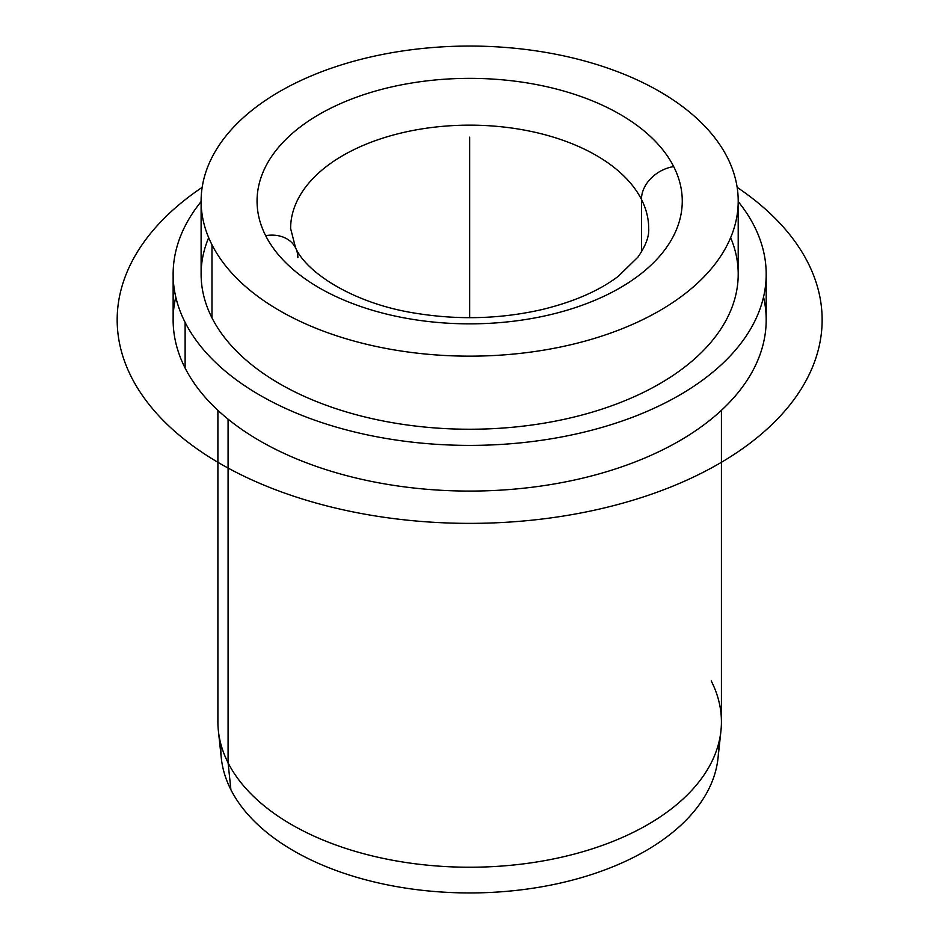 <?xml version="1.0" encoding="UTF-8"?>
<svg xmlns="http://www.w3.org/2000/svg" width="939" height="939" viewBox="0 0 939 939"><rect width="100%" height="100%" fill="white"/><g stroke="black" fill="none" stroke-linecap="round" stroke-linejoin="round"><path stroke-width="1.41" d="M720.941 730.871L718.018 758.172A248.835 143.655 180 0 1 497.412 892.05A248.835 143.655 180 0 1 230.9 789.734L228.083 762.797A251.769 145.357 0 0 0 497.74 866.321A251.769 145.357 0 0 0 720.941 730.871A251.769 145.357 0 0 0 711.246 680.951M218.376 730.871A251.769 145.357 0 0 0 228.083 762.797L230.9 789.734A248.835 143.655 180 0 1 221.311 758.172L218.376 730.871M766.189 274.2L766.189 319.882A296.524 171.203 180 0 1 511.825 489.336A296.524 171.203 180 0 1 185.124 368.076L185.124 322.394A296.524 171.203 0 0 0 511.825 443.654A296.524 171.203 0 0 0 766.189 274.2A296.524 171.203 0 0 0 754.193 225.994A296.524 171.203 0 0 0 738.207 201.603A296.524 171.203 180 0 1 754.193 225.994A296.524 171.203 180 0 1 553.141 438.466A296.524 171.203 180 0 1 185.124 322.394L185.124 368.076A296.524 171.203 180 0 1 173.14 319.882L173.14 274.2A296.524 171.203 0 0 0 185.124 322.394A296.524 171.203 180 0 1 201.11 201.603A296.524 171.203 0 0 0 173.14 274.2M738.207 201.11L738.207 274.2A268.554 155.052 180 0 1 507.846 427.668A268.554 155.052 180 0 1 211.968 317.852L211.968 244.762A268.554 155.052 0 0 0 507.846 354.578A268.554 155.052 0 0 0 738.207 201.11A268.554 155.052 0 0 0 727.349 157.459A268.554 155.052 0 0 0 431.471 47.631A268.554 155.052 0 0 0 201.11 201.11A268.554 155.052 0 0 0 211.968 244.762L211.968 317.852A268.554 155.052 180 0 1 201.11 274.2L201.11 201.11M265.655 235.666A33.569 26.304 -26.9 0 1 295.585 247.861A33.569 26.304 153.1 0 0 265.655 235.666A212.601 122.751 180 0 1 409.803 83.325A212.601 122.751 180 0 1 673.662 166.543A212.601 122.751 180 0 1 529.514 318.884A212.601 122.751 180 0 1 265.655 235.666A212.601 122.751 0 0 0 529.514 318.884A212.601 122.751 0 0 0 673.662 166.543A33.569 26.304 153.1 0 0 641.454 199.408A33.569 26.304 -26.9 0 1 673.662 166.543A212.601 122.751 0 0 0 409.803 83.325A212.601 122.751 0 0 0 265.655 235.666M648.696 228.517A179.032 103.36 0 0 0 641.454 199.408A179.032 103.36 0 0 0 444.194 126.202A179.032 103.36 0 0 0 290.62 228.517A179.032 103.36 180 0 1 444.194 126.202A179.032 103.36 180 0 1 641.454 199.408A179.032 103.36 180 0 1 648.696 228.517C649.248 236.475 645.656 246.006 637.933 257.098L618.472 276.16C599.458 290.609 574.105 301.712 542.425 309.459C501.144 318.931 458.995 320.211 415.989 313.297C354.778 303.931 306.853 273.308 295.585 247.861A33.569 26.304 153.1 0 1 297.863 257.615M641.454 251.934L641.454 199.408L641.454 251.934M220.97 744.521A248.835 143.655 0 0 0 230.9 789.734A248.835 143.655 0 0 0 509.126 891.123A248.835 143.655 0 0 0 718.358 744.521M208.681 237.649A268.554 155.052 0 0 0 211.968 317.852A268.554 155.052 0 0 0 539.139 423.959A268.554 155.052 0 0 0 730.648 237.649M211.968 244.762A268.554 155.052 180 0 1 394.051 52.326A268.554 155.052 180 0 1 727.349 157.459A268.554 155.052 180 0 1 545.266 349.883A268.554 155.052 180 0 1 211.968 244.762M721.422 410.32L721.422 721.88A251.769 145.357 180 0 1 505.464 865.758A251.769 145.357 180 0 1 228.083 762.797L228.083 419.146L228.083 762.797A251.769 145.357 180 0 1 217.895 721.88L217.895 410.32M175.781 297.041A296.524 171.203 0 0 0 185.124 368.076A296.524 171.203 0 0 0 531.357 487.329A296.524 171.203 0 0 0 763.536 297.041M469.664 317.687L469.664 137.153M737.15 187.354A352.477 203.493 180 0 1 709.215 469.148A352.477 203.493 180 0 1 220.419 463.772A352.477 203.493 180 0 1 202.167 187.354M290.62 228.517L295.585 247.861"/></g></svg>
